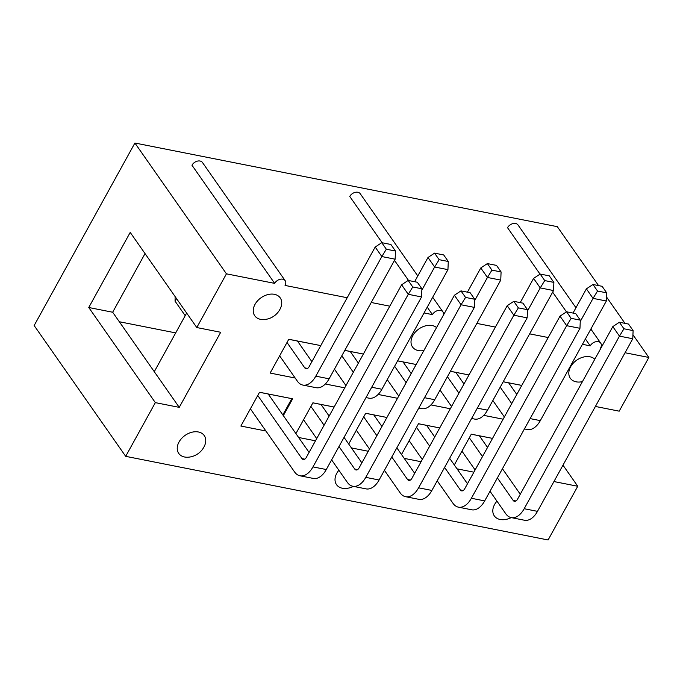 <?xml version="1.0" encoding="UTF-8"?>
<svg xmlns="http://www.w3.org/2000/svg" width="683" height="683" viewBox="0 0 683 683"><rect width="100%" height="100%" fill="white"/><g stroke="black" fill="none" stroke-linecap="round" stroke-linejoin="round"><path stroke-width="1.02" d="M274.668 283.377L191.966 165.218A6.489 4.636 -35 0 1 200.042 161.026A6.489 4.636 -35 0 1 202.484 162.528L285.178 280.687A6.489 4.636 145 0 0 282.745 279.193A6.489 4.636 145 0 0 274.668 283.377L226.44 273.832L196.789 327.541L130.214 232.416L88.764 307.504L155.34 402.629L179.245 407.358L220.694 332.271L196.789 327.541M347.195 297.737L285.059 285.434A6.489 4.636 145 0 0 285.178 280.687M540.031 274.131L507.529 227.687A6.489 4.636 -35 0 1 515.605 223.503A6.489 4.636 -35 0 1 518.038 224.997L575.957 307.751M601.006 347.989L600.622 347.912A6.489 4.636 145 0 0 600.741 343.165A6.489 4.636 145 0 0 598.299 341.671A6.489 4.636 145 0 0 590.232 345.854L582.437 344.309M382.156 242.764L349.747 196.448A6.489 4.636 -35 0 1 357.824 192.264A6.489 4.636 -35 0 1 360.265 193.759L417.791 275.966M443.463 315.059A6.489 4.636 145 0 0 442.96 311.926A6.489 4.636 145 0 0 440.526 310.432A6.489 4.636 145 0 0 432.45 314.615L424.032 312.951M338.879 470.263A15.564 11.124 145 0 0 342.362 488.243A15.564 11.124 145 0 0 345.974 488.447A19.457 19.457 0 0 0 353.435 486.373M436.565 327.567A15.564 11.124 145 0 0 432.177 325.552A15.564 11.124 145 0 0 412.797 335.601A15.564 11.124 145 0 0 418.355 350.584A15.564 11.124 145 0 0 421.966 350.789A19.457 19.457 0 0 0 423.87 350.558M594.808 359.215A15.564 11.124 145 0 0 589.958 356.791A15.564 11.124 145 0 0 570.578 366.839A15.564 11.124 145 0 0 576.136 381.823A15.564 11.124 145 0 0 579.747 382.028A19.457 19.457 0 0 0 582.428 381.643M496.959 501.16A15.564 11.124 145 0 0 500.144 519.481A15.564 11.124 145 0 0 503.755 519.686A19.457 19.457 0 0 0 511.208 517.612A21.788 12.567 -78.8 0 0 524.185 508.724L619.464 336.121L612.805 326.611L619.379 322.248L628.531 324.058L633.107 330.598L623.955 328.788L619.379 322.248M184.581 457.004A15.564 11.124 145 0 0 188.192 457.209A19.457 19.457 0 0 0 204.567 445.751A15.564 11.124 145 0 0 198.403 431.98A15.564 11.124 145 0 0 179.014 442.021A15.564 11.124 145 0 0 184.581 457.004M260.573 319.345A15.564 11.124 145 0 0 264.184 319.55A19.457 19.457 0 0 0 280.559 308.084A15.564 11.124 145 0 0 274.395 294.313A15.564 11.124 145 0 0 255.015 304.362A15.564 11.124 145 0 0 260.573 319.345M145.044 253.598L112.669 312.233L154.281 371.689L186.647 313.053M457.021 468.837L473.882 472.175M454.315 464.961L471.304 434.183L492.537 438.384L471.279 434.217M404.225 458.378L421.078 461.717M401.51 454.502L418.5 423.725L439.732 427.925L418.483 423.767M351.421 447.928L368.274 451.267M348.706 444.052L365.704 413.275L386.928 417.475L365.678 413.309M298.616 437.479L315.478 440.808M295.91 433.603L312.899 402.816L334.132 407.025L312.874 402.859M311.9 361.674L297.455 341.039L320.771 345.607L288.781 339.272L270.126 373.063L295.158 378.023M297.455 341.039L288.755 339.314M282.83 414.923L291.82 398.65L292.64 398.804L259.531 392.255L240.877 426.047L265.918 430.999M291.82 398.65L259.506 392.29M378.126 394.45L397.523 398.283M397.608 360.82L416.178 364.5L397.591 360.863M325.33 383.991L344.719 387.833M344.813 350.37L363.373 354.042L344.787 350.405M430.93 404.899L450.328 408.741M450.413 371.27L468.982 374.95L450.387 371.313M483.735 415.358L503.123 419.191M521.769 385.425L503.192 381.771M521.778 385.4L503.217 381.729M175.693 332.903L119.32 321.744M371.236 302.501L389.797 306.172M553.947 481.549L577.75 486.262L548.099 539.971L125.689 456.338L155.34 402.629M595.397 406.453L619.199 411.166L648.85 357.457L625.047 352.744M476.836 323.401L495.406 327.08M529.641 333.859L548.201 337.53M292.64 398.804L283.343 415.648M125.689 456.338L34.15 325.543L134.901 143.029L557.311 226.662L598.564 285.605M134.901 143.029L226.44 273.832M394.484 260.377L408.579 280.517M427.234 307.162L432.45 314.615M552.658 292.162L566.455 311.883M585.399 338.956L590.232 345.854M606.513 296.968L624.988 323.358M632.936 334.721L648.85 357.457M154.281 371.689L179.245 407.358M112.669 312.233L88.764 307.504M562.988 465.166L577.75 486.262M597.54 291.035L593.04 298.369L586.39 288.858L592.964 284.495L602.107 286.305L606.683 292.845L597.54 291.035L592.964 284.495M530.119 418.602L540.313 420.626L606.35 300.998L593.04 298.369L580.243 321.556M606.35 300.998L606.683 292.845M586.39 288.858L573.02 313.07M540.313 420.626A21.788 12.567 101.2 0 1 527.344 429.513L524.416 428.933M516.783 394.458L508.656 382.847M511.729 403.61L500.212 387.159M492.844 400.511L504.361 416.963M544.735 280.585L540.244 287.91L533.585 278.399L540.159 274.045L549.303 275.855L553.879 282.395L544.735 280.585L540.159 274.045M477.315 408.152L487.517 410.167L553.546 290.548L540.244 287.91L527.447 311.098M553.546 290.548L553.879 282.395M533.585 278.399L520.215 302.62M487.517 410.167A21.788 12.567 101.2 0 1 474.54 419.063L471.611 418.483M463.979 384.008L455.86 372.397M458.925 393.16L447.416 376.709M440.04 390.061L451.557 406.505M439.135 259.677L434.636 267.01L427.985 257.491L434.559 253.137L443.702 254.947L448.279 261.487L439.135 259.677L434.559 253.137M371.714 387.244L381.908 389.259L447.946 269.64L434.636 267.01L421.838 290.19M447.946 269.64L448.279 261.487M427.985 257.491L414.615 281.712M381.908 389.259A21.788 12.567 101.2 0 1 368.94 398.155L366.011 397.574M358.379 363.1L350.251 351.489M353.324 372.252L341.807 355.8M334.439 369.153L345.957 385.605M491.931 270.126L487.44 277.46L480.781 267.949L487.355 263.587L496.507 265.397L501.083 271.936L491.931 270.126L487.355 263.587M424.519 397.694L434.712 399.717L500.75 280.098L487.44 277.46L474.642 300.648M500.75 280.098L501.083 271.936M480.781 267.949L467.42 292.162M434.712 399.717A21.788 12.567 101.2 0 1 421.744 408.605L418.816 408.024M411.175 373.55L403.055 361.939M406.12 382.702L394.612 366.25M387.244 379.603L398.752 396.055M412.754 286.971L408.263 294.305L401.604 284.794L408.178 280.431L417.322 282.241L421.898 288.781L412.754 286.971L408.178 280.431M421.565 296.943L408.263 294.305L312.976 466.907L326.286 469.537L421.565 296.943L421.898 288.781M401.604 284.794L306.326 457.397A5.191 2.988 101.2 0 1 303.235 459.514A5.191 2.988 101.2 0 1 301.937 458.592L257.756 395.466M250.388 408.81L294.569 471.944A21.788 12.567 -78.8 0 0 300.008 475.795A21.788 12.567 -78.8 0 0 312.976 466.907M326.286 469.537A21.788 12.567 101.2 0 1 313.309 478.433L300.008 475.795M309.075 452.411L268.206 394.014M176.496 298.539L175.053 301.16L185.204 315.666M175.053 301.16L175.13 296.593M386.33 249.218L381.84 256.552L375.18 247.041L381.754 242.678L390.898 244.488L395.474 251.028L386.33 249.218L381.754 242.678M395.141 259.19L381.84 256.552L315.802 376.171L329.112 378.809L395.141 259.19L395.474 251.028M375.18 247.041L309.143 366.66A5.191 2.988 101.2 0 1 306.061 368.777A5.191 2.988 101.2 0 1 304.763 367.864L287.005 342.482M279.637 355.834L297.395 381.208A21.788 12.567 -78.8 0 0 302.834 385.067A21.788 12.567 -78.8 0 0 315.802 376.171M329.112 378.809A21.788 12.567 101.2 0 1 316.135 387.696L302.834 385.067M465.55 297.429L461.059 304.763L454.4 295.244L460.974 290.89L470.126 292.7L474.702 299.239L465.55 297.429L460.974 290.89M474.369 307.393L461.059 304.763L365.781 477.357L379.082 479.995L474.369 307.393L474.702 299.239M454.4 295.244L359.121 467.846A5.191 2.988 101.2 0 1 356.031 469.964A5.191 2.988 101.2 0 1 354.742 469.05L338.981 446.537M331.614 459.881L347.374 482.394A21.788 12.567 -78.8 0 0 352.812 486.253A21.788 12.567 -78.8 0 0 365.781 477.357M379.082 479.995A21.788 12.567 101.2 0 1 366.114 488.883L352.812 486.253M361.87 462.861L344.036 437.376M329.129 416.075L321.01 404.464M324.075 425.227L310.91 406.419M303.542 419.772L316.707 438.58M518.354 307.879L513.864 315.213L507.204 305.702L513.778 301.34L522.922 303.15L527.498 309.689L518.354 307.879L513.778 301.34M527.165 317.851L513.864 315.213L418.585 487.816L431.887 490.445L527.165 317.851L527.498 309.689M507.204 305.702L411.926 478.305A5.191 2.988 101.2 0 1 408.835 480.422A5.191 2.988 101.2 0 1 407.538 479.5L391.786 456.987M384.418 470.339L400.17 492.853A21.788 12.567 -78.8 0 0 405.608 496.703A21.788 12.567 -78.8 0 0 418.585 487.816M431.887 490.445A21.788 12.567 101.2 0 1 418.918 499.341L405.608 496.703M414.675 473.319L396.84 447.835M381.934 426.534L373.806 414.923M376.879 435.686L363.715 416.878M356.347 430.222L369.512 449.038M571.159 318.338L566.668 325.671L560.009 316.152L566.583 311.798L575.726 313.608L580.302 320.148L571.159 318.338L566.583 311.798M579.969 328.301L566.668 325.671L471.381 498.266L484.691 500.904L579.969 328.301L580.302 320.148M560.009 316.152L464.73 488.755A5.191 2.988 101.2 0 1 461.64 490.872A5.191 2.988 101.2 0 1 460.342 489.95L444.59 467.437M437.214 480.789L452.974 503.303A21.788 12.567 -78.8 0 0 458.413 507.162A21.788 12.567 -78.8 0 0 471.381 498.266M484.691 500.904A21.788 12.567 101.2 0 1 471.714 509.791L458.413 507.162M467.479 483.769L449.645 458.284M434.729 436.983L426.61 425.372M429.675 446.136L416.51 427.327M409.143 440.68L422.307 459.488M623.955 328.788L619.464 336.121L632.774 338.751L633.107 330.598M612.805 326.611L517.526 499.213A5.191 2.988 101.2 0 1 514.436 501.322A5.191 2.988 101.2 0 1 513.146 500.408L497.386 477.895M524.185 508.724L537.487 511.354L632.774 338.751M490.018 491.248L505.779 513.761A21.788 12.567 -78.8 0 0 511.217 517.612L524.518 520.25A21.788 12.567 101.2 0 0 537.487 511.354M520.275 494.227L502.44 468.743M487.534 447.442L479.415 435.831M482.48 456.594L469.315 437.777M461.947 451.13L475.112 469.938M301.937 458.592L304.78 459.155M304.763 367.864L307.606 368.419M354.742 469.05L357.585 469.614M407.538 479.5L410.381 480.064M460.342 489.95L463.185 490.514M513.146 500.408L515.989 500.972M590.863 329.052L600.741 343.165M432.698 297.267L442.96 311.926"/></g></svg>
